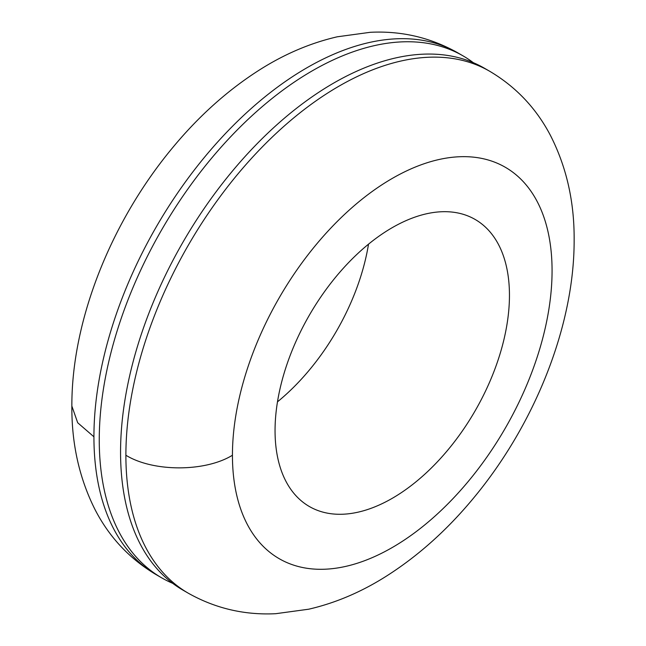 <?xml version="1.0" encoding="UTF-8"?>
<svg xmlns="http://www.w3.org/2000/svg" width="646" height="646" viewBox="0 0 646 646"><rect width="100%" height="100%" fill="white"/><g stroke="black" fill="none" stroke-linecap="round" stroke-linejoin="round"><path stroke-width="0.97" d="M172.7 583.33A301.359 173.992 -60 0 1 161.67 577.831A301.359 173.992 -60 0 1 172.91 211.282A301.359 173.992 -60 0 1 456.31 52.318A301.359 173.992 -60 0 1 463.02 55.863A301.359 173.992 -60 0 1 473.3 62.67M188.301 593.214L182.98 590.137A301.359 173.992 -60 0 1 147.215 317.63A301.359 173.992 -60 0 1 484.33 68.169L489.66 71.246A301.359 173.992 -60 0 0 152.537 320.723A301.359 173.992 -60 0 0 125.889 455.252A301.359 173.992 -60 0 0 126.406 472.113A301.359 173.992 -60 0 0 188.301 593.214C215.36 608.419 244.503 615.25 275.737 613.7L308.723 609.202C335.726 602.96 361.784 591.833 386.889 575.82C418.204 555.826 446.87 530.188 472.872 498.906C534.468 425.189 574.415 326.173 574.141 239.957C574.407 201.77 566.502 166.918 550.424 135.385C536.164 108.165 515.912 86.79 489.66 71.246M392.251 498.316A165.747 95.697 -60 0 1 309.386 506.529A165.747 95.697 -60 0 1 275.874 446.168A165.747 95.697 -60 0 1 341.072 270.787A165.747 95.697 -60 0 1 475.125 219.446A165.747 95.697 -60 0 1 508.636 279.815A165.747 95.697 -60 0 1 392.251 498.316M368.519 244.164A165.747 95.697 -60 0 1 277.481 401.836M552.072 270.714A226.019 130.492 -60 0 1 392.251 547.525A226.019 130.492 -60 0 1 232.439 455.236A226.019 130.492 -60 0 1 392.259 178.433A226.019 130.492 -60 0 1 552.072 270.714M161.67 577.831L156.34 574.754A301.359 173.992 -60 0 1 93.993 442.946A301.359 173.992 -60 0 1 93.928 436.801A301.359 173.992 -60 0 1 167.58 208.206A301.359 173.992 -60 0 1 307.02 67.717A301.359 173.992 -60 0 1 457.699 52.786L463.02 55.863M93.928 436.801L77.698 422.759L71.859 406.043C71.609 443.665 79.28 478.08 94.881 509.282C109.158 537.109 129.644 558.927 156.34 574.754M232.439 455.252C205.129 472.056 153.191 472.056 125.889 455.252M457.699 52.786C430.64 37.581 401.497 30.75 370.263 32.3L337.277 36.798C310.274 43.04 284.216 54.167 259.111 70.18C227.796 90.174 199.13 115.812 173.128 147.094C111.532 220.811 71.585 319.827 71.859 406.043"/></g></svg>
